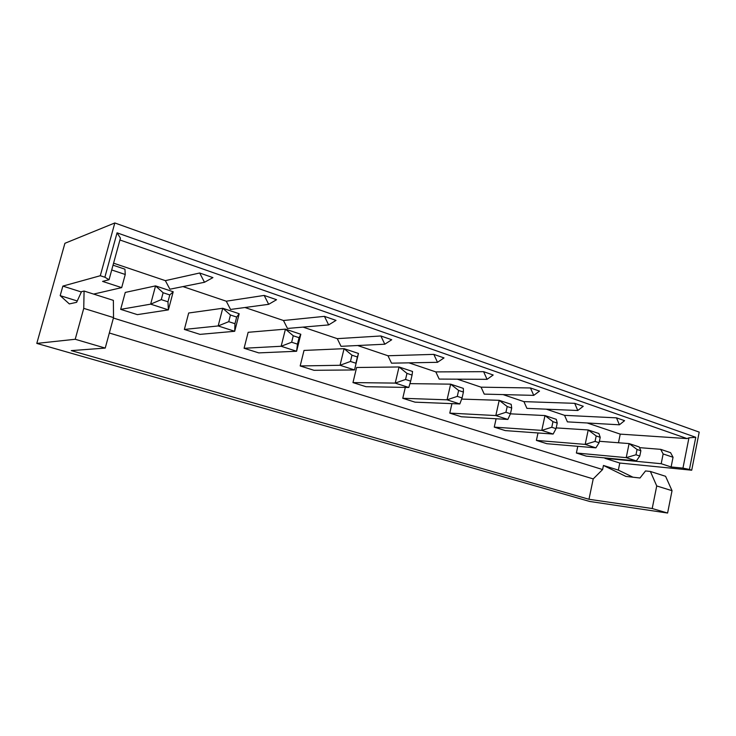 <?xml version="1.0" encoding="UTF-8"?>
<svg xmlns="http://www.w3.org/2000/svg" width="736" height="736" viewBox="0 0 736 736"><rect width="100%" height="100%" fill="white"/><g stroke="black" fill="none" stroke-linecap="round" stroke-linejoin="round"><path stroke-width="1.1" d="M120.667 309.359L150.659 304.152L155.554 285.89L125.267 292.422L155.554 285.89L173.208 291.769L168.397 309.884L137.374 314.631L168.397 309.884L150.659 304.152L120.667 309.359L125.267 292.422L120.667 309.359L137.374 314.631L120.667 309.359M169.795 294.943L163.116 292.735L161.285 299.626L167.964 301.806L169.795 294.943L167.964 301.806L168.397 309.884L173.208 291.769L169.795 294.943L173.208 291.769L155.554 285.89L163.116 292.735L169.795 294.943M168.397 309.884L167.964 301.806L161.285 299.626L150.659 304.152L168.397 309.884M163.116 292.735L155.554 285.89L150.659 304.152L161.285 299.626L163.116 292.735M576.371 453.008L626.216 457.645L629.096 443.578L599.38 441.287L629.096 443.578L639.216 446.945L640.863 450.745L637.054 449.484L635.978 454.784L639.786 456.026L640.863 450.745L639.786 456.026L636.364 460.92L586.279 456.136L636.364 460.92L626.216 457.645L576.371 453.008L577.788 446.32L576.371 453.008L586.279 456.136L576.371 453.008M640.863 450.745L639.216 446.945L629.096 443.578L637.054 449.484L640.863 450.745M636.364 460.92L639.786 456.026L635.978 454.784L626.216 457.645L636.364 460.92M637.054 449.484L629.096 443.578L626.216 457.645L635.978 454.784L637.054 449.484M188.683 313.002L222.741 308.264L239.2 313.748L234.701 331.283L218.169 325.947L184.368 329.443L218.169 325.947L222.741 308.264L188.683 313.002L184.368 329.443L188.683 313.002M200.017 334.374L234.701 331.283L200.017 334.374L184.368 329.443L200.017 334.374M234.968 323.711L236.67 317.06L230.451 315.008L228.74 321.669L234.968 323.711L228.74 321.669L218.169 325.947L234.701 331.283L234.968 323.711L234.701 331.283L239.2 313.748L236.67 317.06L234.968 323.711M218.169 325.947L228.74 321.669L230.451 315.008L222.741 308.264L218.169 325.947M236.67 317.06L239.2 313.748L222.741 308.264L230.451 315.008L236.67 317.06M248.152 332.304L285.439 329.139L300.822 334.264L296.599 351.256L281.152 346.27L244.085 348.266L281.152 346.27L285.439 329.139L248.152 332.304L244.085 348.266L248.152 332.304M258.768 352.894L296.599 351.256L258.768 352.894L244.085 348.266L258.768 352.894M297.464 344.135L299.064 337.695L293.259 335.772L291.649 342.231L297.464 344.135L291.649 342.231L281.152 346.27L296.599 351.256L297.464 344.135L296.599 351.256L300.822 334.264L299.064 337.695L297.464 344.135M281.152 346.27L291.649 342.231L293.259 335.772L285.439 329.139L281.152 346.27M299.064 337.695L300.822 334.264L285.439 329.139L293.259 335.772L299.064 337.695M304.014 350.437L344.071 348.671L358.478 353.464L354.513 369.95L340.041 365.277L300.178 365.948L340.041 365.277L344.071 348.671L304.014 350.437L300.178 365.948L304.014 350.437M313.996 370.3L354.513 369.95L313.996 370.3L300.178 365.948L313.996 370.3M355.902 363.234L357.402 356.997L351.964 355.194L350.456 361.459L355.902 363.234L350.456 361.459L340.041 365.277L354.513 369.95L358.478 353.464L355.902 363.234M340.041 365.277L350.456 361.459L351.964 355.194L344.071 348.671L340.041 365.277M357.402 356.997L358.478 353.464L344.071 348.671L351.964 355.194L357.402 356.997M356.601 367.503L399.022 366.97L412.546 371.468L412.068 375.075L406.971 373.391L405.554 379.463L410.66 381.138L412.068 375.075L410.66 381.138L405.554 379.463L395.232 383.097L352.976 382.591L395.232 383.097L399.022 366.97L356.601 367.503L352.976 382.591L356.601 367.503M366.004 386.694L408.811 387.476L395.232 383.097L408.811 387.476L366.004 386.694L352.976 382.591L366.004 386.694M408.811 387.476L410.66 381.138L408.811 387.476M395.232 383.097L405.554 379.463L406.971 373.391L399.022 366.97L395.232 383.097M412.068 375.075L412.546 371.468L399.022 366.97L406.971 373.391L412.068 375.075M409.924 383.64L450.644 384.155L463.349 388.387L463.413 392.058L458.62 390.466L457.277 396.373L462.079 397.946L463.413 392.058L462.079 397.946L457.277 396.373L447.065 399.823L402.758 398.286L447.065 399.823L450.644 384.155L409.924 383.64M415.049 402.16L459.825 403.944L447.065 399.823L459.825 403.944L415.049 402.16L402.758 398.286L405.306 387.412L402.758 398.286L415.049 402.16M459.825 403.944L462.079 397.946L459.825 403.944M447.065 399.823L457.277 396.373L458.62 390.466L450.644 384.155L447.065 399.823M463.413 392.058L463.349 388.387L450.644 384.155L458.62 390.466L463.413 392.058M461.647 399.087L499.201 400.32L511.18 404.312L511.713 408.029L507.196 406.539L505.926 412.28L510.453 413.752L511.713 408.029L510.453 413.752L505.926 412.28L495.825 415.564L449.779 413.108L495.825 415.564L499.201 400.32L461.647 399.087M461.398 416.769L507.849 419.437L495.825 415.564L507.849 419.437L461.398 416.769L449.779 413.108L451.941 403.622L449.779 413.108L461.398 416.769M507.849 419.437L510.453 413.752L507.849 419.437M495.825 415.564L505.926 412.28L507.196 406.539L499.201 400.32L495.825 415.564M511.713 408.029L511.18 404.312L499.201 400.32L507.196 406.539L511.713 408.029M510.407 413.834L544.99 415.564L556.287 419.327L557.235 423.09L552.975 421.673L551.779 427.266L556.039 428.656L557.235 423.09L556.039 428.656L551.779 427.266L541.788 430.394L494.261 427.128L541.788 430.394L544.99 415.564L510.407 413.834M505.264 430.597L553.132 434.056L541.788 430.394L553.132 434.056L505.264 430.597L494.261 427.128L496.11 418.766L494.261 427.128L505.264 430.597M553.132 434.056L556.039 428.656L553.132 434.056M541.788 430.394L551.779 427.266L552.975 421.673L544.99 415.564L541.788 430.394M557.235 423.09L556.287 419.327L544.99 415.564L552.975 421.673L557.235 423.09M556.204 427.901L588.211 429.962L598.902 433.522L600.217 437.304L596.188 435.97L595.056 441.407L599.086 442.722L600.217 437.304L599.086 442.722L595.056 441.407L585.184 444.397L536.397 440.404L585.184 444.397L588.211 429.962L556.204 427.901M546.83 443.698L595.902 447.856L585.184 444.397L595.902 447.856L546.83 443.698L536.397 440.404L538.007 432.961L536.397 440.404L546.83 443.698M595.902 447.856L599.086 442.722L595.902 447.856M585.184 444.397L595.056 441.407L596.188 435.97L588.211 429.962L585.184 444.397M600.217 437.304L598.902 433.522L588.211 429.962L596.188 435.97L600.217 437.304M567.392 421.866L564.549 415.334L546.296 409.17L564.549 415.334L616.492 417.855L624.579 420.67L619.408 424.801L616.492 417.855L564.549 415.334L567.392 421.866L619.408 424.801L567.392 421.866M526.921 408.36L523.922 401.626L503.074 394.597L523.922 401.626L574.696 403.328L583.243 406.3L577.778 410.495L574.696 403.328L523.922 401.626L526.921 408.36L577.778 410.495L526.921 408.36M484.242 394.119L481.077 387.173L457.378 379.178L481.077 387.173L530.463 387.964L539.516 391.11L533.738 395.37L530.463 387.964L481.077 387.173L484.242 394.119L533.738 395.37L484.242 394.119M439.171 379.077L435.822 371.901L408.977 362.848L435.822 371.901L483.589 371.671L493.184 375.001L487.057 379.334L483.589 371.671L435.822 371.901L439.171 379.077L487.057 379.334L439.171 379.077M391.515 363.17L387.964 355.755L357.641 345.524L387.964 355.755L433.817 354.375L444.01 357.917L437.506 362.314L433.817 354.375L387.964 355.755L391.515 363.17L437.506 362.314L391.515 363.17M341.035 346.325L337.272 338.652L303.066 327.115L337.272 338.652L380.871 335.975L391.727 339.747L384.808 344.209L380.871 335.975L337.272 338.652L341.035 346.325L384.808 344.209L341.035 346.325M287.482 328.449L283.47 320.5L244.968 307.51L283.47 320.5L324.447 316.36L336.021 320.39L328.652 324.916L324.447 316.36L283.47 320.5L287.482 328.449L328.652 324.916L287.482 328.449M230.543 309.451L226.274 301.208L182.97 286.589L226.274 301.208L264.178 295.421L276.552 299.718L268.677 304.318L264.178 295.421L226.274 301.208L230.543 309.451L268.677 304.318L230.543 309.451M169.915 289.211L165.352 280.646L113.574 263.184L165.352 280.646L199.668 273.001L212.925 277.61L204.498 282.274L199.668 273.001L165.352 280.646L169.915 289.211L204.498 282.274L169.915 289.211M81.383 291.99L62.854 286.102L60.186 295.642L77.243 300.969L60.186 295.642L62.854 286.102L100.298 275.724L104.871 277.233L117.061 232.824L695.768 437.294L689.439 469.467L691.711 470.212L699.2 432.115L114.816 222.962L100.298 275.724L114.816 222.962L64.906 243.294L36.8 343.408L64.906 243.294L114.816 222.962L699.2 432.115L691.711 470.212L619.786 463.036L604.928 458.316L661.186 463.717L663.145 453.956L660.689 449.346L639.52 447.644L660.689 449.346L670.57 452.668L673.044 457.258L671.112 466.964L682.953 468.124L688.951 437.81L687.056 438.592L119.931 239.982L687.056 438.592L620.236 434.12L587.236 422.988L620.236 434.12L687.056 438.592L688.951 437.81L695.768 437.294L117.061 232.824L120.437 238.124L109.048 279.717L102.571 281.4L109.048 279.717L104.871 277.233L100.298 275.724L62.854 286.102L81.383 291.99M113.399 318.053L602.6 469.55L603.446 465.456L618.332 470.111L619.786 463.036L618.332 470.111L632.96 477.204L618.332 470.111L603.446 465.456L602.6 469.55L593.225 478.906L588.975 499.275L71.272 350.612L105.23 348.082L75.21 339.268L36.8 343.408L589.72 501.464L36.8 343.408L75.21 339.268L83.748 308.366L84.079 291.042L81.521 291.668L76.618 302.33L69.331 303.913L60.186 295.642L69.331 303.913L76.618 302.33L81.521 291.668L84.079 291.042L113.381 300.38L113.528 317.593L105.23 348.082L71.272 350.612L588.975 499.275L652.206 508.521L588.975 499.275L593.225 478.906L109.333 333.003L593.225 478.906L602.6 469.55L113.399 318.053M618.461 442.759L620.236 434.12L618.461 442.759M124.936 269.183L125.258 274.482L121.679 287.629L93.628 294.087L121.679 287.629L102.571 281.4L121.679 287.629L125.258 274.482L111.716 269.965L125.258 274.482L124.936 269.183L113.031 265.181L124.936 269.183M589.72 501.464L667.598 513.038L652.206 508.521L656.733 485.953L650.385 471.463L645.518 470.948L639.989 478.004L625.839 476.394L603.446 465.456L625.839 476.394L639.989 478.004L645.518 470.948L650.385 471.463L665.583 476.302L672.032 490.691L667.598 513.038L589.72 501.464M199.668 273.001L204.498 282.274L212.925 277.61L199.668 273.001M691.711 470.212L682.953 468.124L671.112 466.964L661.186 463.717L604.928 458.316L619.786 463.036L691.711 470.212M667.598 513.038L672.032 490.691L656.733 485.953L652.206 508.521L667.598 513.038M672.032 490.691L665.583 476.302L650.385 471.463L656.733 485.953L672.032 490.691M113.528 317.593L113.381 300.38L84.079 291.042L83.748 308.366L113.528 317.593L83.748 308.366L75.21 339.268L105.23 348.082L113.528 317.593M264.178 295.421L268.677 304.318L276.552 299.718L264.178 295.421M324.447 316.36L328.652 324.916L336.021 320.39L324.447 316.36M380.871 335.975L384.808 344.209L391.727 339.747L380.871 335.975M433.817 354.375L437.506 362.314L444.01 357.917L433.817 354.375M483.589 371.671L487.057 379.334L493.184 375.001L483.589 371.671M530.463 387.964L533.738 395.37L539.516 391.11L530.463 387.964M574.696 403.328L577.778 410.495L583.243 406.3L574.696 403.328M616.492 417.855L619.408 424.801L624.579 420.67L616.492 417.855M671.112 466.964L673.044 457.258L663.145 453.956L661.186 463.717L671.112 466.964M695.768 437.294L688.951 437.81L682.953 468.124L689.439 469.467L695.768 437.294M104.871 277.233L109.048 279.717L120.437 238.124L117.061 232.824L104.871 277.233M660.689 449.346L663.145 453.956L673.044 457.258L670.57 452.668L660.689 449.346"/></g></svg>
